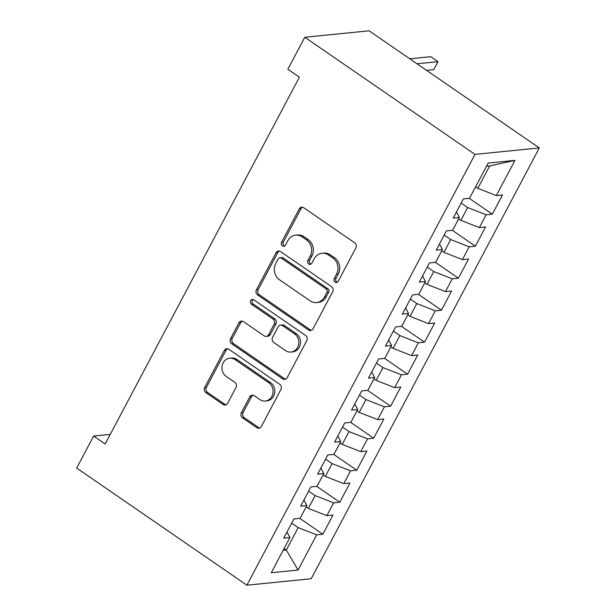 <?xml version="1.0" encoding="UTF-8"?>
<svg xmlns="http://www.w3.org/2000/svg" width="616" height="616" viewBox="0 0 616 616"><rect width="100%" height="100%" fill="white"/><g stroke="black" fill="none" stroke-linecap="round" stroke-linejoin="round"><path stroke-width="0.92" d="M335.065 282.113A2.587 2.295 -95.7 0 0 338.215 281.281L355.886 247.901A3.704 3.28 -95.7 0 0 354.716 242.812L303.742 207.738A3.704 3.28 -95.7 0 0 301.709 207.192A3.704 3.28 -95.7 0 0 299.253 208.924L281.574 242.304A2.587 2.295 -95.7 0 0 283.814 246.246A2.587 2.295 -95.7 0 0 285.539 245.037L287.826 240.717A11.843 10.495 -95.7 0 1 295.703 235.166A11.843 10.495 -95.7 0 1 302.21 236.898L306.46 239.824A11.843 10.495 -95.7 0 1 310.202 256.11L307.915 260.429A2.587 2.295 -95.7 0 0 310.156 264.372A2.587 2.295 -95.7 0 0 311.873 263.155L314.16 258.835A11.843 10.495 -95.7 0 1 322.045 253.291A11.843 10.495 -95.7 0 1 328.551 255.024L332.794 257.942A11.843 10.495 -95.7 0 1 336.536 274.236L334.249 278.555A2.587 2.295 -95.7 0 0 335.065 282.113M322.045 253.291L323.777 253.114A11.843 10.495 -95.7 0 1 330.284 254.847L334.534 257.773A11.843 10.495 -95.7 0 1 338.276 274.058L335.99 278.378A2.587 2.295 -95.7 0 0 337.337 282.213M302.595 207.238A3.704 3.28 -95.7 0 0 300.985 208.755L283.314 242.134A2.587 2.295 -95.7 0 0 284.669 245.969M295.703 235.166L297.443 234.996A11.843 10.495 -95.7 0 1 303.95 236.721L308.2 239.647A11.843 10.495 -95.7 0 1 311.935 255.933L309.648 260.252A2.587 2.295 -95.7 0 0 311.003 264.087M241.356 412.766A3.704 3.28 -95.7 0 0 242.527 417.856L256.826 427.697A3.704 3.28 -95.7 0 0 258.859 428.236A3.704 3.28 -95.7 0 0 261.323 426.503L280.95 389.435A3.704 3.28 -95.7 0 0 279.78 384.346L228.805 349.264A3.704 3.28 -95.7 0 0 226.773 348.725A3.704 3.28 -95.7 0 0 224.316 350.458L204.681 387.533A3.704 3.28 -95.7 0 0 205.852 392.623L223.131 404.504A3.704 3.28 -95.7 0 0 225.163 405.051A3.704 3.28 -95.7 0 0 227.62 403.311L236.02 387.449A3.704 3.28 -95.7 0 0 234.858 382.359L226.288 376.461A9.902 8.77 -95.7 0 1 222.145 365.773A9.902 8.77 -95.7 0 1 229.745 358.212A9.902 8.77 -95.7 0 1 235.189 359.659L268.745 382.744A9.902 8.77 -95.7 0 1 272.888 393.439A9.902 8.77 -95.7 0 1 265.288 401.001A9.902 8.77 -95.7 0 1 259.844 399.553L254.254 395.703A3.704 3.28 -95.7 0 0 252.221 395.164A3.704 3.28 -95.7 0 0 249.757 396.897L241.356 412.766L243.097 412.589A3.704 3.28 -95.7 0 0 244.259 417.679L258.566 427.519A3.704 3.28 -95.7 0 0 259.713 428.02M105.174 444.005L299.384 77.208L287.841 69.269L304.789 37.26L475.005 154.393L246.9 585.2L76.692 468.068L93.632 436.059L105.174 444.005M308.554 329.991A3.704 3.28 -95.7 0 0 310.595 330.53A3.704 3.28 -95.7 0 0 313.051 328.798L332.679 291.73A3.704 3.28 -95.7 0 0 331.516 286.64L280.542 251.559A3.704 3.28 -95.7 0 0 278.509 251.02A3.704 3.28 -95.7 0 0 276.045 252.752L256.418 289.828A3.704 3.28 -95.7 0 0 257.588 294.918L308.554 329.991L310.295 329.814A3.704 3.28 -95.7 0 0 311.45 330.315M306.814 340.579L287.187 377.654A3.704 3.28 -95.7 0 1 284.723 379.387A3.704 3.28 -95.7 0 1 282.69 378.84L231.716 343.767A3.704 3.28 -95.7 0 1 230.553 338.677L238.954 322.815A3.704 3.28 -95.7 0 1 241.41 321.075A3.704 3.28 -95.7 0 1 243.443 321.621L264.118 335.843A3.704 3.28 -95.7 0 0 266.15 336.382A3.704 3.28 -95.7 0 0 268.615 334.65L274.189 324.124A3.704 3.28 -95.7 0 0 273.019 319.034L251.497 304.227A2.587 2.295 -95.7 0 1 253.823 299.83L305.644 335.489A3.704 3.28 -95.7 0 1 306.814 340.579M475.005 154.393L539.308 147.932L311.211 578.74L246.9 585.2M469.253 198.306L492.307 214.168L502.479 194.964L496.303 195.588L514.945 160.383L488.18 163.071L469.538 198.275L463.371 198.899L453.207 218.102L459.374 217.479L452.591 230.284L446.423 230.9L436.259 250.104L442.427 249.488L435.651 262.293L429.475 262.909L419.311 282.113L425.479 281.497L418.703 294.294L412.535 294.918L402.363 314.122L408.531 313.498L401.755 326.303L395.588 326.919L385.416 346.123L391.584 345.507L384.808 358.312L378.64 358.928L368.468 378.132L374.644 377.516L367.86 390.313L361.692 390.937L351.52 410.14L357.696 409.517L350.912 422.322L344.744 422.938L334.58 442.142L340.748 441.526L333.972 454.331L327.797 454.947L317.633 474.151L323.8 473.535L317.024 486.332L310.849 486.956L300.685 506.16L306.853 505.536L300.077 518.341L293.909 518.957L283.737 538.161L289.905 537.545L286.987 532.039M492.307 214.168L486.14 214.791L479.363 227.597L460.868 220.351L458.658 218.834M452.306 230.315L475.36 246.177L485.531 226.973L479.363 227.597M475.36 246.177L469.192 246.8L462.416 259.598L443.92 252.36L441.71 250.835M435.358 262.316L458.42 278.186L468.583 258.982L462.416 259.598M458.42 278.186L452.244 278.802L445.468 291.607L426.973 284.361L424.763 282.844M418.418 294.325L441.472 310.187L451.636 290.983L445.468 291.607M441.472 310.187L435.296 310.81L428.52 323.616L410.025 316.37L407.823 314.853M401.47 326.334L424.524 342.196L434.688 322.992L428.52 323.616M424.524 342.196L418.356 342.819L411.573 355.617L393.085 348.379L390.875 346.854M384.523 358.335L407.576 374.205L417.748 355.001L411.573 355.617M407.576 374.205L401.409 374.821L394.625 387.626L376.137 380.38L373.927 378.863M367.575 390.344L390.629 406.206L400.8 387.002L394.625 387.626M390.629 406.206L384.461 406.83L377.685 419.635L359.19 412.389L356.98 410.872M350.627 422.353L373.681 438.215L383.853 419.011L377.685 419.635M373.681 438.215L367.513 438.838L360.737 451.636L342.242 444.398L340.032 442.873M333.68 454.354L356.741 470.224L366.905 451.02L360.737 451.636M356.741 470.224L350.566 470.84L343.79 483.645L325.294 476.399L323.084 474.882M316.74 486.363L339.793 502.225L349.957 483.021L343.79 483.645M339.793 502.225L333.618 502.849L326.842 515.654L308.346 508.408L306.137 506.891M299.792 518.372L322.846 534.234L333.01 515.03L326.842 515.654M322.846 534.234L316.678 534.857L298.036 570.062L271.263 572.749L289.905 537.545M306.853 505.536L303.927 500.03M284.107 548.494L286.317 550.019L298.183 527.612L291.691 523.146M316.678 534.857L298.183 527.612M298.036 570.062L286.317 550.019L283.137 550.334M323.8 473.535L320.874 468.021M308.346 508.408L315.13 495.603L308.639 491.137M333.618 502.849L315.13 495.603M340.748 441.526L337.822 436.02M325.294 476.399L332.078 463.602L325.587 459.136M350.566 470.84L332.078 463.602M357.696 409.517L354.77 404.011M342.242 444.398L349.018 431.593L342.527 427.127M367.513 438.838L349.018 431.593M374.644 377.516L371.718 372.002M359.19 412.389L365.966 399.584L359.475 395.118M384.461 406.83L365.966 399.584M391.584 345.507L388.665 340.001M376.137 380.38L382.913 367.583L376.422 363.117M401.409 374.821L382.913 367.583M408.531 313.498L405.605 307.992M393.085 348.379L399.861 335.574L393.37 331.108M418.356 342.819L399.861 335.574M425.479 281.497L422.553 275.983M410.025 316.37L416.809 303.565L410.318 299.099M435.296 310.81L416.809 303.565M442.427 249.488L439.501 243.982M426.973 284.361L433.756 271.564L427.265 267.098M452.244 278.802L433.756 271.564M459.374 217.479L456.448 211.973M443.92 252.36L450.704 239.555L444.205 235.089M469.192 246.8L450.704 239.555M460.868 220.351L467.644 207.546L461.153 203.08M486.14 214.791L467.644 207.546M110.264 434.388L93.632 436.059M304.789 37.26L369.1 30.8L539.308 147.932M496.303 195.588L477.816 188.342L489.674 165.943L486.494 166.258M477.816 188.342L475.606 186.825M514.945 160.383L489.674 165.943M279.387 251.066A3.704 3.28 -95.7 0 0 277.785 252.575L258.158 289.651A3.704 3.28 -95.7 0 0 259.321 294.741L310.295 329.814M326.888 292.454A2.587 2.295 -95.7 0 0 326.072 288.889L281.327 258.104A2.587 2.295 -95.7 0 0 278.178 258.936L275.768 263.494A11.843 10.495 -95.7 0 0 279.51 279.78L310.087 300.831A11.843 10.495 -95.7 0 0 316.601 302.556A11.843 10.495 -95.7 0 0 324.478 297.012L326.888 292.454L328.628 292.277A2.587 2.295 -95.7 0 0 327.804 288.719L326.072 288.889M279.903 257.727L281.643 257.55A2.587 2.295 -95.7 0 1 283.067 257.927L327.804 288.719M316.601 302.556L318.333 302.387A11.843 10.495 -95.7 0 0 326.21 296.835L324.478 297.012M328.628 292.277L326.21 296.835M242.296 321.121A3.704 3.28 -95.7 0 0 240.687 322.638L232.286 338.5A3.704 3.28 -95.7 0 0 233.456 343.589L284.43 378.671A3.704 3.28 -95.7 0 0 285.578 379.163M266.15 336.382L267.891 336.213A3.704 3.28 -95.7 0 0 270.355 334.48L275.922 323.954A3.704 3.28 -95.7 0 0 274.759 318.865L253.238 304.05L251.497 304.227M253.291 299.553A2.587 2.295 -95.7 0 0 253.238 304.05M285.57 350.604A9.902 8.77 -95.7 0 0 291.006 352.052A9.902 8.77 -95.7 0 0 298.614 344.49A9.902 8.77 -95.7 0 0 294.471 333.795L282.644 325.664A3.704 3.28 -95.7 0 0 280.611 325.125A3.704 3.28 -95.7 0 0 278.147 326.857L272.58 337.383A3.704 3.28 -95.7 0 0 273.75 342.473L285.57 350.604M291.006 352.052L292.746 351.875A9.902 8.77 -95.7 0 0 300.354 344.313A9.902 8.77 -95.7 0 0 296.204 333.626L294.471 333.795M280.611 325.125L282.351 324.948A3.704 3.28 -95.7 0 1 284.384 325.487L296.204 333.626M253.099 395.21A3.704 3.28 -95.7 0 0 251.497 396.727L243.097 412.589M265.288 401.001L267.021 400.823A9.902 8.77 -95.7 0 0 274.628 393.262A9.902 8.77 -95.7 0 0 270.486 382.575L268.745 382.744M229.745 358.212L231.485 358.035A9.902 8.77 -95.7 0 1 236.929 359.482L270.486 382.575M227.658 348.772A3.704 3.28 -95.7 0 0 226.049 350.281L206.422 387.356A3.704 3.28 -95.7 0 0 207.592 392.446L224.863 404.335A3.704 3.28 -95.7 0 0 226.018 404.827M426.611 70.378L433.741 69.662L437.984 61.662L430.769 56.695L409.794 58.805M417.009 63.771L437.984 61.662M338.276 274.058L336.536 274.236M334.534 257.773L332.794 257.942M330.284 254.847L328.551 255.024M309.648 260.252L307.915 260.429M311.935 255.933L310.202 256.11M308.2 239.647L306.46 239.824M303.95 236.721L302.21 236.898M283.314 242.134L281.574 242.304M300.985 208.755L299.253 208.924M335.99 278.378L334.249 278.555M259.321 294.741L257.588 294.918M258.158 289.651L256.418 289.828M277.785 252.575L276.045 252.752M283.067 257.927L281.327 258.104M284.43 378.671L282.69 378.84M233.456 343.589L231.716 343.767M232.286 338.5L230.553 338.677M240.687 322.638L238.954 322.815M270.355 334.48L268.615 334.65M275.922 323.954L274.189 324.124M274.759 318.865L273.019 319.034M284.384 325.487L282.644 325.664M251.497 396.727L249.757 396.897M236.929 359.482L235.189 359.659M224.863 404.335L223.131 404.504M207.592 392.446L205.852 392.623M206.422 387.356L204.681 387.533M226.049 350.281L224.316 350.458M258.566 427.519L256.826 427.697M244.259 417.679L242.527 417.856"/></g></svg>

